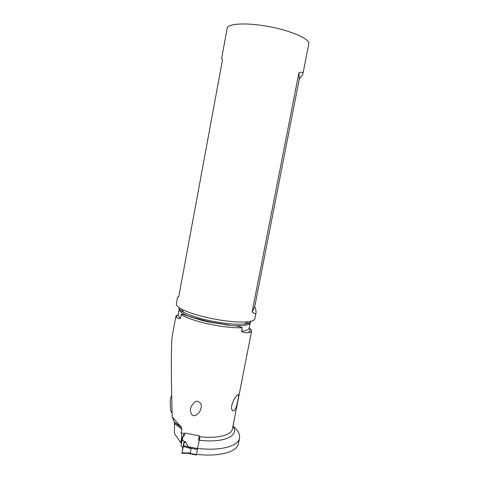 <?xml version="1.0" encoding="UTF-8"?>
<svg xmlns="http://www.w3.org/2000/svg" width="479" height="479" viewBox="0 0 479 479"><rect width="100%" height="100%" fill="white"/><g stroke="black" fill="none" stroke-linecap="round" stroke-linejoin="round"><path stroke-width="0.72" d="M196.468 454.331L197.564 448.566L188.229 446.727L191.157 448.643L183.14 446.452L181.864 453.242L184.295 442.057L184.074 441.512L184.074 442.824L185.601 442.195L185.511 441.71L188.229 446.727M200 436.746L197.564 448.566M191.121 448.548L188.654 446.985L183.337 445.53L183.14 446.452M181.93 452.841L190.319 453.014L191.157 448.643M187.451 453.314L181.9 453.242M181.056 445.805L182.882 447.823L181.056 445.805L182.242 439.536L184.074 441.512L182.242 439.536L183.87 433.597L182.242 439.536M187.948 453.368L188.678 453.397M181.631 442.77L180.745 442.632L174.434 433.483L174.44 422.292L172.224 417.047L181.254 427.118L174.356 422.029M238.464 443.554L238.314 444.207C236.53 452.146 218.711 456.996 196.45 454.331M184.074 436.135L184.69 433.016L199.288 435.872L198.456 440.147M182.2 436.962L182.924 437.04L181.679 436.674L182.2 436.962L181.116 442.704M180.745 442.632L181.828 436.89M184.547 433.788L181.146 432.788L181.679 436.674M181.146 432.788L181.846 429.076L181.254 427.118M175.949 315.984L172.29 335.767C171.069 341.737 170.997 372.255 172.224 417.047M197.593 448.416C219.861 451.116 237.656 446.434 239.404 438.668L239.524 438.195C240.189 434.297 237.997 430.292 232.956 426.166M249.164 328.121L249.152 328.193C248.775 329.768 246.236 330.803 241.536 331.3C243.781 332.683 245.853 333.121 247.751 332.612C250.146 332.33 251.427 331.797 251.607 331.013C251.756 330.253 250.936 329.33 249.14 328.247M241.536 331.3L242.23 327.75C239.805 326.421 236.381 325.696 231.95 325.594L209.527 322.169L202.15 320.439L189.846 316.703L209.491 321.87L231.95 325.594M178.194 314.661L175.949 316.02L176.577 317.391C177.314 318.451 178.649 318.745 180.571 318.26L181.224 314.739C187.229 318.194 196.588 321.325 209.299 324.139C222.16 326.804 233.135 328.007 242.23 327.75M232.153 410.072C229.219 405.593 237.752 392.313 238.476 394.762L238.578 395.379C238.404 399.522 235.53 413.245 232.632 410.611L232.153 410.072M192.055 414.994L194.306 415.826C197.522 414.808 199.635 412.635 200.629 409.317C202.258 405.072 201.084 402.336 197.103 401.115L194.516 402.049L191.151 406.665C189.989 409.593 190.289 412.365 192.055 414.994M179.212 309.159L179.218 309.129C178.906 311.182 182.271 313.643 189.313 316.523L187.349 315.859C182.613 314.14 180.571 313.769 181.224 314.739M189.313 316.523L189.846 316.703M254.858 318.733L254.846 318.804C254.505 320.259 252.182 321.241 247.877 321.75C238.452 322.601 225.741 321.403 209.742 318.152C197.306 315.433 187.906 312.416 181.547 309.099C177.793 307.051 176.056 305.297 176.344 303.83L177.559 297.243L178.787 296.591L222.525 59.737L221.609 58.516L222.484 59.965M221.609 58.51L227.172 28.357C227.411 23.794 244.302 22.429 265.168 25.956C289.286 29.806 310.506 38.931 308.769 43.924L308.751 44.008M178.859 296.19L177.559 297.237M299.339 78.784C301.542 76.383 302.752 74.622 302.968 73.497C303.195 72.143 301.842 71.928 298.896 72.844L299.339 78.784L254.708 306.716C255.816 309.62 256.259 311.619 256.043 312.715C255.75 314.02 254.445 313.793 252.116 312.033L298.896 72.844M252.116 312.033L254.708 306.716M171.284 411.886L170.626 410.371L170.255 402.558C170.362 399.576 170.608 397.774 170.997 397.157L171.716 395.672M183.337 445.53L184.074 442.824M182.882 447.823L184.074 441.512M190.63 448.146L197.384 449.476M185.511 441.71L183.978 441.404M196.402 454.607L189.654 453.278M174.548 423.64L181.846 429.076M232.92 426.334C239.937 435.633 223.956 443.326 199.276 440.249M232.417 428.897L232.393 429.022C231.459 435.267 217.077 438.914 199.144 436.65M178.17 314.787C176.877 315.481 176.35 316.35 176.577 317.391M247.751 332.612C250.188 331.522 250.649 330.067 249.14 328.253M245.272 323.565L245.715 323.84M180.571 318.26C178.775 316.9 177.984 315.703 178.194 314.655L179.206 309.189M182.996 311.931L183.391 311.859M231.71 325.57C243.182 326.193 249.355 325.229 250.23 322.672L249.158 328.157M231.052 325.492L225.381 324.876M251.277 321.158C250.912 322.517 248.739 323.439 244.757 323.924C236.033 324.744 224.328 323.66 209.634 320.673C198.204 318.17 189.552 315.368 183.667 312.272C180.26 310.398 178.631 308.769 178.787 307.398M196.324 455.008L188.133 453.391M239.524 438.195L238.428 443.728M232.417 428.915L251.625 330.935M174.44 422.292L181.565 427.555M187.349 315.859L201.988 320.152M179.218 309.129C178.517 309.206 180.002 310.254 183.667 312.272L181.547 309.099M247.877 321.75L244.757 323.924C248.948 323.427 250.774 323.008 250.23 322.672M254.846 318.804L256.043 312.715M302.968 73.497L308.769 43.924M191.438 405.929L191.151 406.665M237.566 394.792L238.476 394.762M172.129 413.479L170.638 410.437"/></g></svg>
